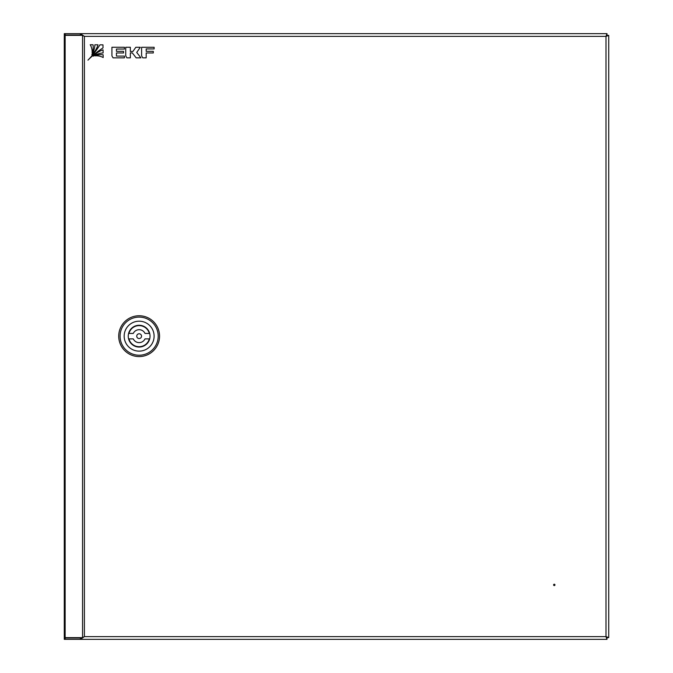 <?xml version="1.0" encoding="UTF-8"?>
<svg xmlns="http://www.w3.org/2000/svg" width="673" height="673" viewBox="0 0 673 673"><rect width="100%" height="100%" fill="white"/><g stroke="black" fill="none" stroke-linecap="round" stroke-linejoin="round"><path stroke-width="1.01" d="M606.735 35.114A2.726 2.726 0 0 1 607.399 35.4L606.003 36.376L606.979 35.013L606.979 33.65L80.398 33.65L84.403 36.376L82.552 35.349L64.28 35.349L64.28 637.651L82.552 637.651L84.403 636.624L80.398 639.35L606.979 639.35L606.003 636.624L607.366 637.6A2.726 2.726 0 0 1 606.735 637.886M66.997 637.651L66.997 637.987A2.726 2.726 0 0 1 65.676 637.651M64.28 635.379A2.726 2.726 0 0 1 64.272 635.27L64.272 37.73A2.726 2.726 0 0 1 64.28 37.621M65.676 35.349A2.726 2.726 0 0 1 66.997 35.013L66.997 35.349M606.003 639.35L64.28 639.35L64.28 637.987L80.398 637.987L80.398 639.35M118.717 336.164A20.417 20.417 0 0 1 139.134 315.746A20.417 20.417 0 0 1 159.551 336.164A20.417 20.417 0 0 1 139.134 356.581A20.417 20.417 0 0 1 118.717 336.164M120.08 336.164A19.054 19.054 0 0 1 139.134 317.101A19.054 19.054 0 0 1 158.197 336.164A19.054 19.054 0 0 1 139.134 355.218A19.054 19.054 0 0 1 120.08 336.164M139.134 321.189A14.974 14.974 0 0 1 154.109 336.164A14.974 14.974 0 0 1 139.134 351.129A14.974 14.974 0 0 1 124.169 336.164A14.974 14.974 0 0 1 139.134 321.189M150.029 336.164A10.886 10.886 0 0 1 139.134 347.049A10.886 10.886 0 0 1 128.249 336.164A10.886 10.886 0 0 1 139.134 325.269A10.886 10.886 0 0 1 150.029 336.164M136.754 336.164A2.381 2.381 0 0 1 139.134 333.774A2.381 2.381 0 0 1 141.523 336.164A2.381 2.381 0 0 1 139.134 338.544A2.381 2.381 0 0 1 136.754 336.164M133.271 333.438A6.469 6.469 0 0 1 145.006 333.438L149.33 333.438A10.549 10.549 0 0 0 128.947 333.438L133.271 333.438M145.006 338.881A6.469 6.469 0 0 1 133.271 338.881L128.947 338.881A10.549 10.549 0 0 0 149.33 338.881L145.006 338.881M554.283 585.586A0.681 0.681 0 0 1 553.601 584.904A0.681 0.681 0 0 1 554.283 584.223A0.681 0.681 0 0 1 554.964 584.904A0.681 0.681 0 0 1 554.283 585.586M587.966 639.35L596.816 639.35M65.146 33.65L64.28 33.65L64.28 35.013L80.398 35.013L80.398 33.65L65.146 33.65L65.146 35.013M606.979 33.65L606.003 36.376L608.729 35.4L607.366 35.4M607.366 637.6L608.729 637.6L608.729 35.4M608.729 637.6L606.003 636.624L84.403 636.624L84.403 36.376L606.003 36.376L606.003 636.624L606.979 637.987L606.979 639.35M80.398 35.013L82.241 35.349M82.241 637.651L80.398 637.987M103.129 54.799A16.598 16.598 0 0 0 94.876 55.859A14.562 14.562 0 0 1 103.179 57.525L103.129 54.799M111.92 47.261L111.92 55.859L113.056 57.853L124.446 57.853L124.446 56.095L116.446 56.095L116.446 52.957L123.521 52.957L123.521 51.341L116.446 51.341L116.446 49.053L124.446 49.053L124.446 47.261L111.92 47.261M132.884 51.493L130.343 51.493L130.343 47.261L125.742 47.261L125.742 55.859L126.886 57.853L130.343 57.853L130.343 52.906L132.329 52.906L136.156 57.853L140.918 57.853L136.72 52.435L140.312 47.278L135.82 47.278L132.884 51.493M153.293 52.957L153.293 51.341L146.184 51.341L146.184 48.919L154.125 48.919L154.125 47.278L141.608 47.278L141.608 55.859L142.752 57.853L146.184 57.853L146.184 52.957L153.293 52.957M90.216 44.738A14.562 14.562 0 0 1 92.117 53.159A16.598 16.598 0 0 0 93.017 44.763L90.216 44.738M102.977 44.855L99.941 44.83A86.674 86.674 0 0 1 87.961 60.149A86.674 86.674 0 0 1 103.019 47.909L102.977 44.855M93.253 56.204A20.939 20.939 0 0 1 103.104 52.957L103.053 49.852A22.924 22.924 0 0 0 93.253 56.204M94.876 44.78A20.939 20.939 0 0 1 91.806 54.791A22.924 22.924 0 0 0 97.997 44.813L94.876 44.78M82.552 35.349L82.552 637.651M65.146 35.349L65.146 637.651M65.146 639.35L65.146 637.987"/></g></svg>
